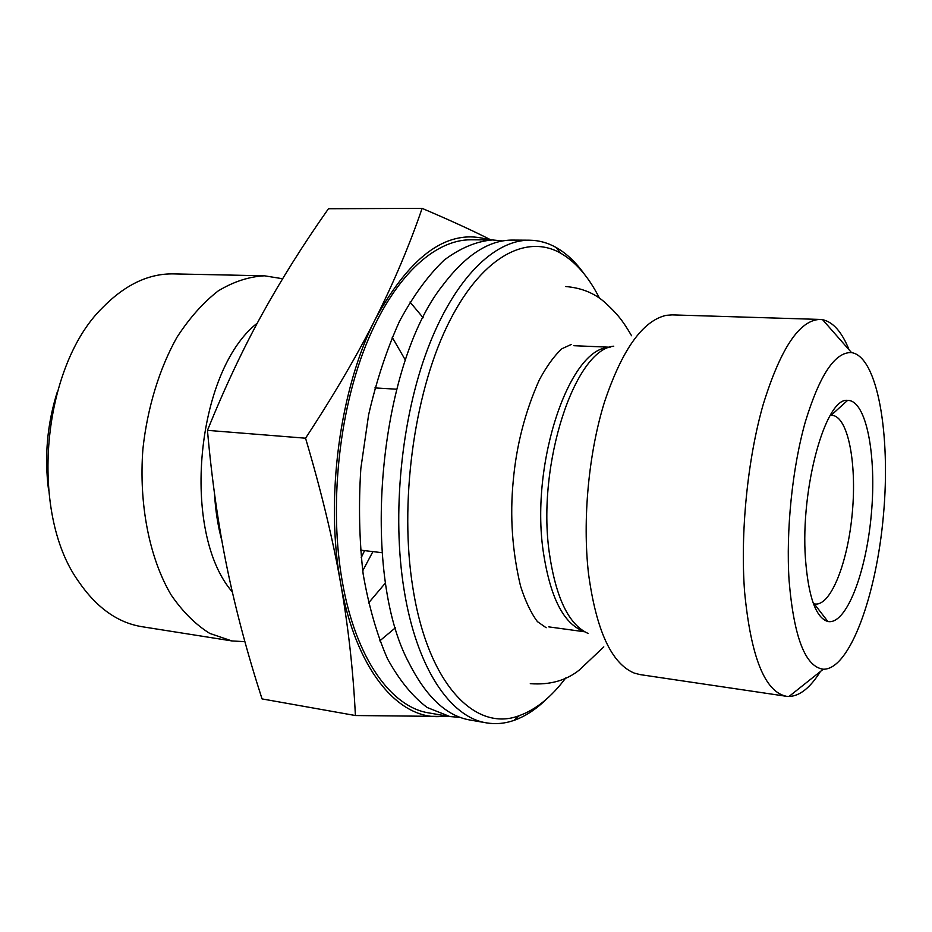 <?xml version="1.0" encoding="UTF-8"?>
<svg xmlns="http://www.w3.org/2000/svg" width="932" height="932" viewBox="0 0 932 932"><rect width="100%" height="100%" fill="white"/><g stroke="black" fill="none" stroke-linecap="round" stroke-linejoin="round"><path stroke-width="1.4" d="M584.492 274.358C576.058 262.44 566.633 253.492 556.206 247.528L556.055 247.446C547.667 242.739 538.847 240.328 529.597 240.2L512.833 240.083C489.137 239.85 465.825 254.867 442.91 285.122C378.485 365.542 360.008 572.784 409.183 663.328C426.39 697.171 446.673 716.067 470.031 720.028L486.551 722.883C495.731 724.409 504.899 723.57 514.033 720.378C525.345 716.347 536.215 709.217 546.63 698.977M460.187 717.372L449.958 716.568L427.182 707.505C412.538 696.507 399.315 680.267 387.502 658.796C376.854 634.494 368.746 606.231 363.154 574.019C359.274 540.141 358.505 504.934 360.847 468.412L368.606 414.868C376.551 380.373 386.873 349.139 399.572 321.144C413.295 295.735 428.161 275.383 444.156 260.098C460.396 247.982 476.497 241.26 492.469 239.943L502.674 240.957M529.597 240.2C494.414 239.78 454.385 278.633 427.776 348.626C401.261 418.55 391.778 514.336 404.045 589.607C416.546 668.267 450.517 717.5 486.551 722.883M565.689 678.018C551.418 697.066 535.958 709.602 519.334 715.625C475.728 732.552 427.916 684.787 412.818 587.463C399.304 504.119 413.61 396.042 446.684 327.015C479.794 257.733 525.59 233.186 560.586 253.143C575.883 262.02 588.873 277.095 599.556 298.357M492.469 239.943L471.126 239.792C434.382 239.373 392.92 277.41 365.647 345.819C338.456 414.158 329.136 507.765 342.289 581.545C355.698 658.633 391.312 707.26 428.93 712.933L449.958 716.568M786.352 696.286L640.074 674.605L634.296 673.102C611.497 663.654 596.235 630.51 588.511 573.681C582.36 520.068 588.593 453.162 604.46 402.111C622.075 349.64 642.661 320.713 666.205 315.342L672.147 314.888L819.95 319.431C799.528 320.06 780.632 348.347 763.25 404.302C747.557 458.917 740.148 533.255 744.61 591.995C750.924 657.048 764.834 691.812 786.352 696.286L788.996 696.484C799.749 696.111 810.223 687.781 820.405 671.518M849.087 349.826C841.946 332.025 833.115 321.983 822.607 319.699L819.95 319.431M305.556 438.203C334.122 394.632 357.515 354.684 375.736 318.371C339.935 387.584 324.872 498.678 340.588 582.931C332.829 539.057 321.156 490.803 305.556 438.203L207.452 430.351C211.879 480.062 218.438 525.963 227.117 568.054C235.854 610.309 247.493 653.938 262.043 698.907L355.395 715.531C353.263 671.157 348.323 626.956 340.588 582.931C355.43 668.302 396.997 718.048 438.646 716.615L446.731 716.009M489.183 239.92C449.364 227.466 411.548 253.62 375.736 318.371C394.015 281.895 409.474 245.221 422.114 208.372C449.841 220.15 472.792 230.67 490.954 239.932M449.539 716.498L355.395 715.531M422.114 208.372L328.448 208.733C303.389 244.324 281.254 279.53 262.043 314.364C242.949 349.011 224.752 387.677 207.452 430.351M830.167 415.451L832.066 415.357C847.957 416.359 856.892 462.796 852.349 512.25C848.062 561.728 831.053 605.835 815.232 604.006L813.391 603.587M805.446 558.641C808.394 596.899 815.861 617.846 827.861 621.493C846.233 625.244 866.282 572.679 871.35 513.94C876.756 455.224 866.317 399.945 847.584 400.387C825.752 397.044 800.297 488.042 805.446 558.641M789.089 580.624C785.874 530.658 792.328 467.748 805.318 421.893C819.682 374.874 835.084 351.772 851.533 352.611C877.583 356.56 890.829 434.568 883.454 515.023C876.476 595.513 849.635 669.933 823.294 669.211C805.306 666.858 793.901 637.325 789.089 580.624M244.906 641.682L231.858 640.925L209.735 633.399C195.51 624.522 182.614 611.672 171.069 594.837C149.481 558.221 138.693 504.398 142.911 448.979C147.419 407.587 159.384 368.653 176.94 337.314C189.499 317.987 203.281 302.504 218.286 290.854C233.629 281.639 249.007 276.618 264.42 275.802L282.617 278.738M231.858 640.925L142.048 626.712C117.502 622.762 96.159 607.419 78.032 580.694C28.997 511.913 41.928 366.882 102.369 307.851C124.935 284.761 148.654 273.437 173.515 273.892L264.42 275.802M57.481 391.312C47.171 423.757 44.212 456.855 48.627 490.616M588.15 633.457C568.765 624.789 555.798 597.785 549.251 552.466C536.692 464.043 574.916 349.383 613.769 346.191M609.248 347.531C570.139 347.1 530.308 461.736 543.146 550.789C550.02 597.272 563.615 624.114 583.933 631.337M257.302 323.113C195.732 371.064 180.668 532.51 232.313 591.925M361.173 557.779L364.563 550.614M372.905 551.604L362.711 570.85M221.886 540.746C217.902 526.044 215.443 510.317 214.5 493.552M405.443 360.218L392.186 337.256M368.49 603.039L385.592 582.791M395.529 627.69L379.767 640.867M409.987 302.026L423.163 317.777M560.586 253.143L556.206 247.528M519.334 715.625L514.033 720.378M548.762 626.875L584.702 631.791M573.844 345.702L610.076 347.228M814.242 603.831L827.861 621.493M831.053 415.357L847.584 400.387M360.463 550.136L382.097 552.699M813.473 603.796L814.288 603.901M374.932 387.91L396.683 389.215M830.284 415.253L831.111 415.311M851.533 352.611L822.607 319.699M823.294 669.211L788.996 696.484M571.433 344.397L561.903 348.731C554.202 355.849 546.665 366.253 539.302 379.93C525.077 411.827 516.386 445.508 513.229 480.959C509.816 516.281 512.25 551.325 520.545 586.1C525.38 601.21 531.007 613.046 537.426 621.632L546.164 627.737M530.285 683.669C549.798 685.113 566.143 680.57 579.308 670.038L603.808 646.901M631.558 335.73C622.308 319.769 616.879 313.641 606.045 303.471C595.432 293.522 581.987 287.883 565.701 286.532"/></g></svg>
